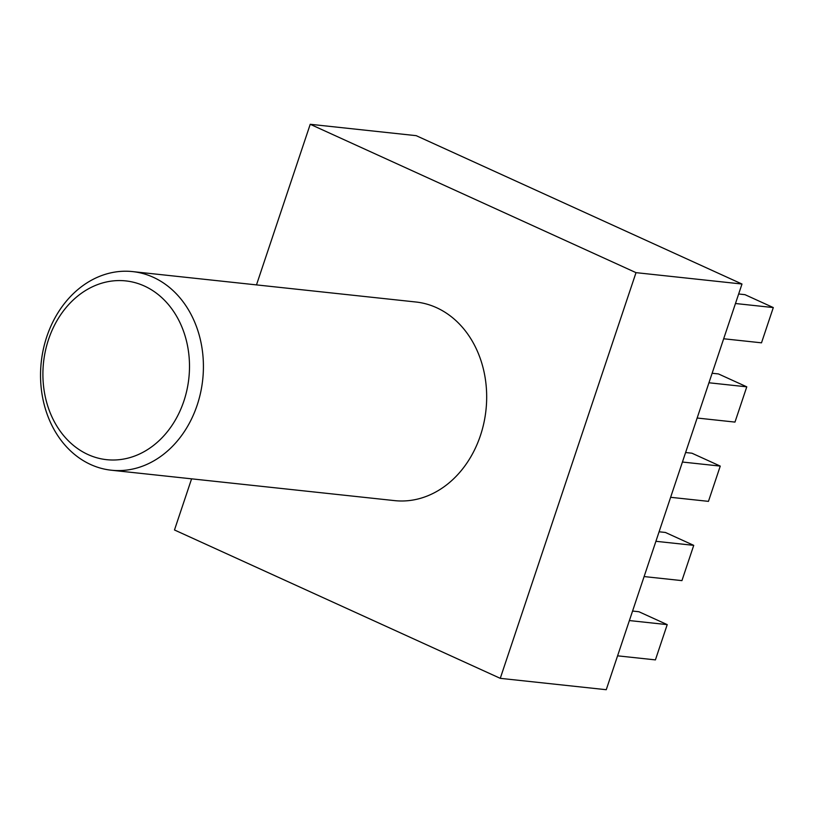 <?xml version="1.0" encoding="UTF-8"?>
<svg xmlns="http://www.w3.org/2000/svg" width="814" height="814" viewBox="0 0 814 814"><rect width="100%" height="100%" fill="white"/><g stroke="black" fill="none" stroke-linecap="round" stroke-linejoin="round"><path stroke-width="1.22" d="M183.862 401.109A89.886 73.087 -83.9 0 0 144.393 286.029A89.886 73.087 -83.9 0 0 48.535 339.479A89.886 73.087 -83.9 0 0 88.004 454.548A89.886 73.087 -83.9 0 0 183.862 401.109M46.795 336.67A99.878 81.207 96.1 0 1 132.641 271.601A99.878 81.207 96.1 0 1 197.161 405.148A99.878 81.207 96.1 0 1 111.325 470.217A99.878 81.207 96.1 0 1 46.795 336.67M111.325 470.217L394.587 500.62A99.878 81.207 -83.9 0 0 480.423 435.551A99.878 81.207 -83.9 0 0 415.903 302.004L132.641 271.601M256.481 284.9L310.226 124.288L416.198 135.663L741.992 284.025L606.247 689.712L500.264 678.337L174.481 529.975L191.595 478.836M310.226 124.288L636.009 272.649L500.264 678.337M741.992 284.025L636.009 272.649M735.469 303.51L773.3 307.57L761.497 342.826L723.677 338.766M773.3 307.57L744.983 294.668L738.654 293.986M708.953 382.773L746.774 386.833L734.981 422.09L697.15 418.03M746.774 386.833L718.457 373.931L712.138 373.26M682.427 462.037L720.258 466.096L708.455 501.363L670.634 497.303M720.258 466.096L691.941 453.205L685.612 452.523M655.911 541.3L693.731 545.36L681.939 580.626L644.108 576.566M693.731 545.36L665.414 532.468L659.096 531.786M629.385 620.563L667.215 624.623L655.412 659.889L617.582 655.83M667.215 624.623L638.898 611.731L632.57 611.049"/></g></svg>
